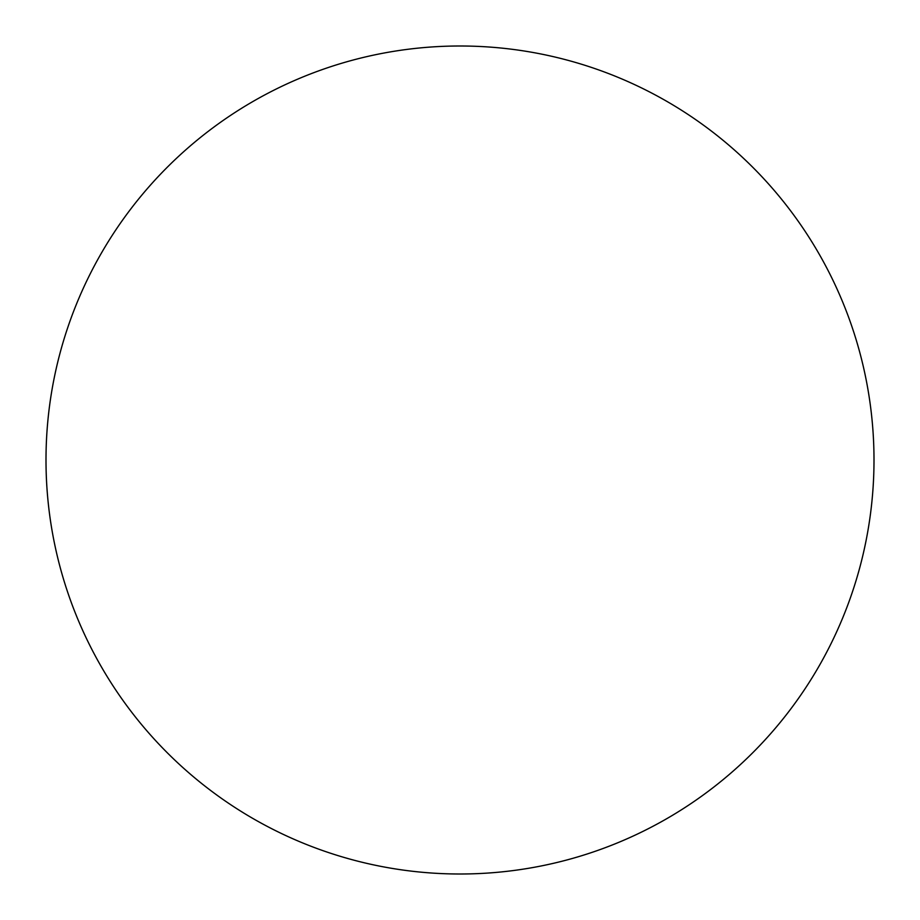 <?xml version="1.0" encoding="UTF-8"?>
<svg xmlns="http://www.w3.org/2000/svg" width="920" height="920" viewBox="0 0 920 920"><rect width="100%" height="100%" fill="white"/><g stroke="black" fill="none" stroke-linecap="round" stroke-linejoin="round"><path stroke-width="1.38" d="M46 460A414 414 0 0 0 460 874A414 414 0 0 0 874 460A414 414 0 0 1 253 818.535A414 414 0 0 1 253 101.465A414 414 0 0 1 874 460"/></g></svg>
